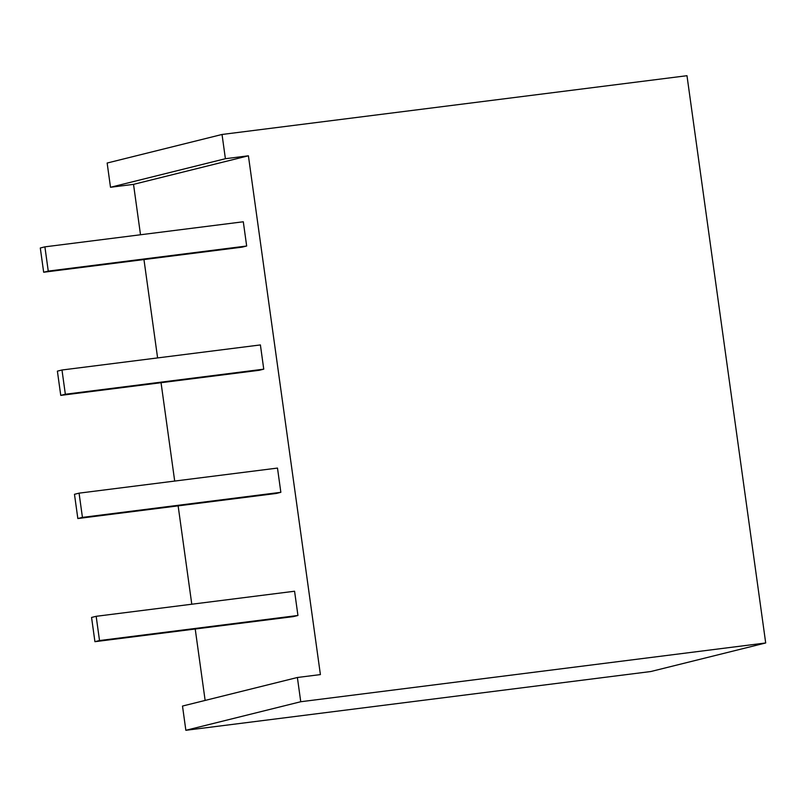 <?xml version="1.0" encoding="UTF-8"?>
<svg xmlns="http://www.w3.org/2000/svg" width="806" height="806" viewBox="0 0 806 806"><rect width="100%" height="100%" fill="white"/><g stroke="black" fill="none" stroke-linecap="round" stroke-linejoin="round"><path stroke-width="1.21" d="M40.3 247.996L43.665 272.237L48.259 271.098L44.894 246.848L40.3 247.996M48.259 271.098L246.666 246.011L242.072 247.16L43.665 272.237M246.666 246.011L243.301 221.771L44.894 246.848M57.387 371.143L60.752 395.383L65.346 394.245L61.981 370.004L57.387 371.143M65.346 394.245L263.753 369.168L259.159 370.307L60.752 395.383M263.753 369.168L260.398 344.928L61.981 370.004M74.474 494.3L77.839 518.54L82.434 517.392L79.069 493.151L74.474 494.3M82.434 517.392L280.851 492.315L276.257 493.463L77.839 518.54M280.851 492.315L277.486 468.074L79.069 493.151M91.562 617.446L94.927 641.687L99.521 640.548L96.166 616.308L91.562 617.446M99.521 640.548L297.938 615.472L293.344 616.61L94.927 641.687M297.938 615.472L294.573 591.231L96.166 616.308M107.148 163.034L110.503 187.274L225.398 158.711L222.033 134.471L107.148 163.034M225.398 158.711L248.409 155.8L133.524 184.362L110.503 187.274M248.409 155.8L320.405 674.592L297.384 677.493L182.499 706.056L185.854 730.296L300.749 701.734L765.7 642.966L686.984 75.704L222.033 134.471M133.524 184.362L140.516 234.768M143.962 259.562L157.603 357.914M161.049 382.709L174.701 481.071M178.136 505.866L191.788 604.218M195.223 629.012L205.137 700.434M185.854 730.296L650.815 671.529L765.7 642.966M300.749 701.734L297.384 677.493"/></g></svg>
